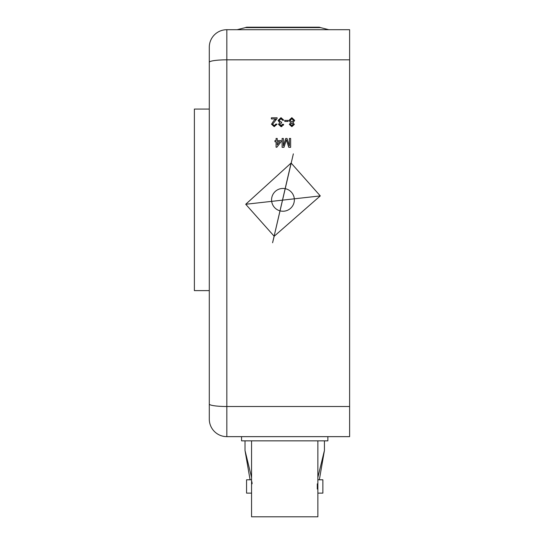 <?xml version="1.0" encoding="UTF-8"?>
<svg xmlns="http://www.w3.org/2000/svg" width="544" height="544" viewBox="0 0 544 544"><rect width="100%" height="100%" fill="white"/><g stroke="black" fill="none" stroke-linecap="round" stroke-linejoin="round"><path stroke-width="0.82" d="M245.392 27.615A3.509 3.509 0 0 1 247.051 27.2L318.872 27.2A3.509 3.509 0 0 1 320.532 27.615L245.392 27.615L237.102 29.702M318.736 196.078L247.187 204.109L320.287 195.908L274.183 236.252L245.725 204.272L291.108 163.023L320.287 195.908M271.572 199.845A11.397 11.397 0 0 0 282.962 211.235A11.397 11.397 0 0 0 294.358 199.845A11.397 11.397 0 0 0 282.962 188.448A11.397 11.397 0 0 0 271.572 199.845M293.352 153.857L272.585 242.76L291.108 163.023M209.12 290.618L194.385 290.618L194.385 109.072L209.12 109.072M275.706 118.925L273.938 120.571L271.483 124.209L274.21 126.657L277.052 124.154L275.917 124.039L274.23 125.63L272.619 124.195L277.046 118.578L277.161 117.79L271.368 117.79L271.368 118.925L275.706 118.925L275.407 119.292M279.324 121.108L279.208 120.469L280.956 118.701L282.622 120.292L283.757 120.176L281.003 117.674L278.072 120.455L279.738 122.645L278.528 124.399L281.051 126.657L282.01 126.5M283.376 125.242L283.642 124.386L282.506 124.27L281.017 125.63L279.664 124.365L281.493 123.019L281.608 121.992L280.874 122.114L281.608 121.992L280.874 122.114L279.208 120.469M349.615 59.826L349.615 436.642L226.834 436.642A17.537 17.537 0 0 1 209.29 419.098L209.29 47.24A17.537 17.537 0 0 1 226.834 29.702L349.615 29.702L349.615 59.826L226.834 59.826L226.834 406.511L349.615 406.511M209.29 57.766L209.29 408.578M226.834 29.702A17.537 17.537 0 0 0 209.29 47.24A17.537 17.537 0 0 1 226.834 29.702L226.834 59.826A17.537 2.475 180 0 0 209.29 62.302M288.755 147.322L290.639 147.322L290.639 138.448L289.388 138.448L289.388 145.955L287.035 138.448L285.729 138.448L283.363 145.955L283.363 138.448L282.112 138.448L282.112 147.322L283.975 147.322L286.375 139.794L288.755 147.322M274.944 141.746L276.087 141.746L276.087 147.206L276.882 147.206L281.085 141.746L281.085 140.61L277.222 140.61L277.222 138.448L276.087 138.448L276.087 140.61L274.944 140.61L274.944 141.746M277.222 141.746L277.222 144.942L279.684 141.746L277.222 141.746M290.646 122.652L289.326 124.392L291.842 126.657L294.331 124.42L292.992 122.652L294.671 120.401L291.829 117.674L288.986 120.367L290.646 122.652M291.822 123.134L293.196 124.413L291.829 125.63L290.469 124.358L291.822 123.134M291.822 118.701L293.536 120.421L291.856 122.108L290.129 120.387L291.822 118.701L293.236 119.354M293.196 124.413L291.829 125.63M284.784 121.428L288.082 121.428L288.082 120.401L284.784 120.401L284.784 121.428M281.051 126.657L283.642 124.386M251.566 479.788L246.568 479.788L246.568 493.122L251.566 493.122L251.566 440.851M317.866 479.788L322.871 479.788L322.871 493.122L317.866 493.122L317.866 440.851M317.295 483.847L317.295 489.029M317.866 493.122L317.866 516.8L251.566 516.8L251.566 493.122M252.13 483.766L251.899 481.739M327.869 436.642L327.869 440.851L241.57 440.851L241.57 436.642M319.348 479.788L324.428 450.452L324.428 440.851M317.866 477.408L324.428 450.452M250.084 479.788L245.011 450.452L251.566 477.408M245.011 450.452L245.011 440.851M247.187 204.109L245.725 204.272M272.585 242.76L274.183 236.252M209.29 404.036A17.537 2.475 180 0 0 226.834 406.511L226.834 436.642A17.537 17.537 0 0 1 209.29 419.098M320.532 27.615L328.821 29.702"/></g></svg>
